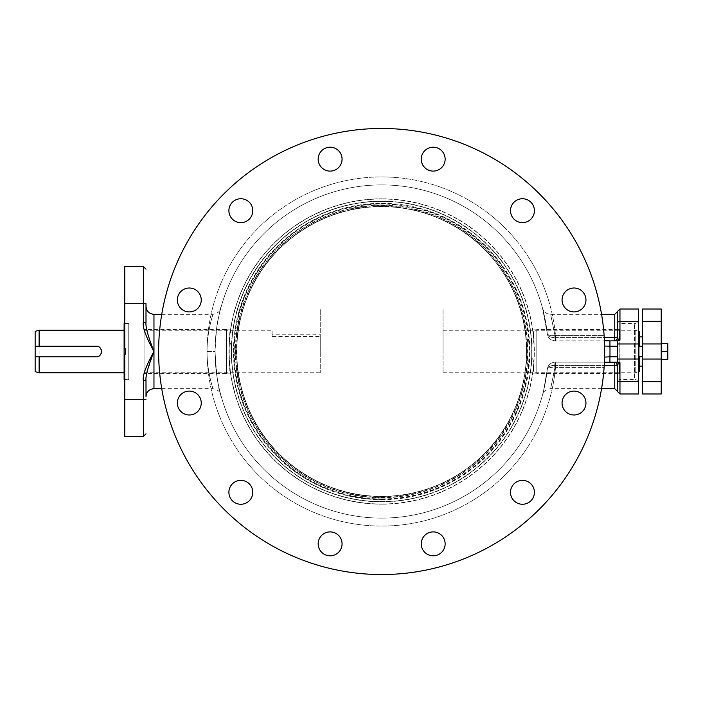 <?xml version="1.0" encoding="UTF-8"?>
<svg xmlns="http://www.w3.org/2000/svg" width="703" height="703" viewBox="0 0 703 703"><rect width="100%" height="100%" fill="white"/><g stroke="black" fill="none" stroke-linecap="round" stroke-linejoin="round"><path stroke-width="0.53" stroke-dasharray="3.52 2.64" d="M320.252 351.5L320.252 309.021L320.252 351.5M320.252 334.76L320.252 372.739L320.252 334.76L272.123 334.76L272.123 330.261L272.123 336.526L320.252 336.526M443.048 351.5L443.048 309.021L443.048 351.5M443.048 330.305L443.048 372.739L443.048 330.305M144.071 330.305L144.071 372.739L144.071 330.305M635.213 330.305L635.213 372.739L635.213 330.305M272.123 334.76L272.123 336.526M144.071 329.505L144.071 373.495L144.071 329.505L226.489 329.505L226.489 373.495L144.071 373.495M226.489 329.505L226.489 373.495M226.489 329.848L226.489 373.152L226.489 329.848L230.522 329.848C228.844 328.512 228.844 374.488 230.522 373.152L226.489 373.152M229.389 340.384A152.674 152.674 0 0 1 381.65 198.826A152.674 152.674 0 0 0 228.985 351.5A152.674 152.674 0 0 0 381.65 504.174A152.674 152.674 0 0 1 229.389 362.616L231.595 356.263L231.595 346.737L229.389 340.384L230.522 329.848M230.522 373.152L229.389 362.616M533.92 362.616L532.777 373.152C534.456 374.488 534.456 328.512 532.777 329.848L533.92 340.384A152.674 152.674 0 0 0 381.65 198.826A152.674 152.674 0 0 1 534.324 351.5A152.674 152.674 0 0 1 381.65 504.174A152.674 152.674 0 0 0 533.92 362.616L531.705 356.263A150.134 150.134 0 0 1 381.65 501.634A150.134 150.134 0 0 1 231.595 356.263M231.595 346.737A150.134 150.134 0 0 1 381.65 201.366A150.134 150.134 0 0 1 531.784 351.5A150.134 150.134 0 0 1 381.65 501.634A150.134 150.134 0 0 1 231.515 351.5A150.134 150.134 0 0 1 381.65 201.366A150.134 150.134 0 0 1 531.705 346.737L531.705 356.263M536.811 329.848L536.811 373.152L536.811 329.848L532.777 329.848M536.811 373.152L532.777 373.152M533.92 340.384L531.705 346.737M381.65 497.434A145.934 145.934 0 0 0 527.584 351.5A145.934 145.934 0 0 0 381.65 205.566A145.934 145.934 0 0 0 235.725 351.5A145.934 145.934 0 0 0 381.65 497.434M381.65 499.684A148.184 148.184 0 0 0 529.834 351.5A148.184 148.184 0 0 0 381.65 203.316A148.184 148.184 0 0 0 233.466 351.5A148.184 148.184 0 0 0 381.65 499.684M381.65 498.928A147.428 147.428 0 0 0 529.078 351.5A147.428 147.428 0 0 0 381.65 204.072A147.428 147.428 0 0 0 234.231 351.5A147.428 147.428 0 0 0 381.65 498.928M381.65 496.67A145.169 145.169 0 0 0 526.828 351.5A145.169 145.169 0 0 0 381.65 206.331A145.169 145.169 0 0 0 236.48 351.5A145.169 145.169 0 0 0 381.65 496.67M381.65 496.362A144.862 144.862 0 0 1 236.788 351.5A144.862 144.862 0 0 1 381.65 206.638A144.862 144.862 0 0 1 526.521 351.5A144.862 144.862 0 0 1 381.65 496.362A144.862 144.862 0 0 1 236.788 351.5A144.862 144.862 0 0 1 381.65 206.638A144.862 144.862 0 0 1 526.521 351.5A144.862 144.862 0 0 1 381.65 496.362A144.862 144.862 0 0 0 526.521 351.5A144.862 144.862 0 0 0 381.65 206.638A144.862 144.862 0 0 0 236.788 351.5A144.862 144.862 0 0 0 381.65 496.362M381.65 498.981A147.481 147.481 0 0 1 234.178 351.5A147.481 147.481 0 0 1 381.65 204.019A147.481 147.481 0 0 1 529.131 351.5A147.481 147.481 0 0 1 381.65 498.981M381.65 503.998A152.498 152.498 0 0 1 229.152 351.5A152.498 152.498 0 0 1 381.65 199.002A152.498 152.498 0 0 1 534.157 351.5A152.498 152.498 0 0 1 381.65 503.998A152.498 152.498 0 0 0 534.157 351.5A152.498 152.498 0 0 0 381.65 199.002A152.498 152.498 0 0 0 229.152 351.5A152.498 152.498 0 0 0 381.65 503.998M536.811 329.505L536.811 373.495L536.811 329.505L619.229 329.505L619.229 373.495L536.811 373.495M619.229 329.505L619.229 373.495M638.535 322.554L638.535 380.446L638.535 322.554L634.554 323.617L619.229 323.617M638.535 380.446L634.554 379.383L634.554 323.617L634.554 379.383L619.229 379.383M638.535 393.979L638.535 309.021M638.535 351.5L638.535 356.808L638.535 351.5M638.535 343.978L617.304 343.978L617.304 359.022L617.296 340.876L619.958 340.138L617.304 338.328A2.548 2.548 0 0 1 614.756 340.876L609.932 340.876L609.932 346.192L604.615 346.061A223.036 223.036 0 0 1 604.615 356.939L609.932 356.808L609.932 362.124L555.502 362.124L604.431 362.124L604.211 365.973M617.304 343.978L617.296 340.876M638.535 359.022L617.304 359.022L617.296 362.124L619.958 362.862L617.304 364.672L617.304 391.325M617.304 359.022L617.041 362.124M554.895 365.411C550.519 365.367 547.997 366.65 547.312 369.251C541.547 402.397 541.547 402.397 547.312 369.242C547.989 366.65 550.519 365.375 554.895 365.411L555.405 365.437C549.157 395.982 549.157 395.982 555.405 365.437C549.157 395.982 549.157 395.982 555.405 365.437L554.904 365.411L555.238 362.124L614.756 362.124A2.548 2.548 0 0 1 617.304 364.672A2.548 2.548 0 0 0 614.756 362.124L614.756 365.437A2.548 0.958 180 0 1 617.304 366.395L617.304 364.672A2.548 2.548 90 0 0 614.756 362.124A2.548 2.548 90 0 1 614.765 362.124L617.304 362.124L617.304 340.876L614.756 340.876A2.548 2.548 90 0 1 614.756 340.876A2.548 2.548 90 0 0 617.304 338.328A2.548 2.548 0 0 1 614.756 340.876L555.405 340.876L555.405 337.563L554.904 337.589C550.519 337.633 547.997 336.35 547.312 333.749C548.261 338.248 550.897 340.621 555.238 340.876L604.431 340.902M554.913 365.411L555.238 362.124C550.897 362.388 548.261 364.76 547.312 369.242A166.611 166.611 0 0 1 293.274 492.733A166.611 166.611 0 0 1 293.274 210.267A166.611 166.611 0 0 1 547.312 333.758C548.024 335.182 550.484 335.806 554.711 335.621C550.572 335.823 548.103 335.199 547.312 333.758L547.312 333.758C547.989 336.35 550.519 337.625 554.895 337.589L555.238 340.876C550.897 340.612 548.261 338.24 547.312 333.758C548.217 338.205 550.853 340.577 555.238 340.876L555.238 340.876C550.836 340.56 548.199 338.187 547.312 333.758C541.547 300.603 541.547 300.603 547.312 333.758A166.611 166.611 0 0 0 291.842 211.172A166.611 166.611 0 0 0 291.842 491.828A166.611 166.611 0 0 0 547.312 369.242C548.261 364.76 550.897 362.388 555.238 362.124L555.502 367.432L554.711 367.379C550.493 367.194 548.024 367.818 547.312 369.242C548.217 364.795 550.853 362.423 555.238 362.124L555.238 362.124C550.836 362.44 548.199 364.813 547.312 369.242C548.024 367.818 550.484 367.194 554.711 367.379A5.308 0.527 90 0 1 555.238 362.124L554.711 367.379L555.502 367.432L555.238 362.124L604.431 362.124L604.615 356.939A223.036 223.036 0 0 0 604.615 346.061L604.114 335.568A223.036 223.036 0 0 0 381.65 128.464A223.036 223.036 0 0 1 604.685 351.5A223.036 223.036 0 0 1 381.65 574.536A223.036 223.036 0 0 1 158.623 351.5A223.036 223.036 0 0 1 381.65 128.464A223.036 223.036 0 0 0 158.623 351.5A223.036 223.036 0 0 0 381.65 574.536A223.036 223.036 0 0 0 604.114 367.432L555.502 367.432L604.114 367.432A223.036 223.036 0 0 1 381.65 574.536A223.036 223.036 0 0 1 158.623 351.5A223.036 223.036 0 0 1 381.65 128.464A223.036 223.036 0 0 1 604.114 335.568L555.502 335.568A174.572 174.572 0 0 0 289.803 203.044A174.572 174.572 0 0 0 289.803 499.956A174.572 174.572 0 0 0 555.502 367.432A174.572 174.572 0 0 1 289.803 499.956A174.572 174.572 0 0 1 289.803 203.044A174.572 174.572 0 0 1 555.502 335.568L604.114 335.568L604.211 337.027M161.743 314.329L213.009 314.329C217.754 313.204 220.311 311.244 220.698 308.441C220.988 308.072 219.028 312.369 216.419 330.129L215.039 351.5C214.696 373.065 220.804 395.367 220.707 394.576C220.804 395.367 214.696 373.047 215.039 351.5C214.696 329.935 220.804 307.633 220.707 308.424C220.804 307.633 214.696 329.953 215.039 351.5L207.077 351.5C206.796 332.124 213.237 313.433 213.009 314.329C213.237 313.433 206.796 332.132 207.077 351.5C206.796 332.124 213.237 313.433 213.009 314.329C213.237 313.433 206.796 332.132 207.077 351.5C206.796 370.876 213.237 389.567 213.009 388.671C213.237 389.567 206.796 370.868 207.077 351.5C206.796 370.876 213.237 389.567 213.009 388.671C213.237 389.567 206.796 370.868 207.077 351.5L215.039 351.5C215.549 335.366 216.796 323.67 218.782 316.403L220.979 306.359M604.316 364.233L604.378 363.17M604.387 362.976L604.413 362.449M445.14 159.15A11.951 11.951 0 0 0 433.189 147.199A11.951 11.951 0 0 0 421.246 159.15A11.951 11.951 0 0 0 433.189 171.101A11.951 11.951 0 0 0 445.14 159.15A11.951 11.951 0 0 0 433.189 147.199A11.951 11.951 0 0 0 421.246 159.15A11.951 11.951 0 0 0 433.189 171.101A11.951 11.951 0 0 0 445.14 159.15A11.951 11.951 0 0 0 433.189 147.199A11.951 11.951 0 0 0 421.246 159.15A11.951 11.951 0 0 0 433.189 171.101A11.951 11.951 0 0 0 445.14 159.15M534.412 210.689A11.951 11.951 0 0 0 522.461 198.738A11.951 11.951 0 0 0 510.51 210.689A11.951 11.951 0 0 0 522.461 222.64A11.951 11.951 0 0 0 534.412 210.689A11.951 11.951 0 0 0 522.461 198.738A11.951 11.951 0 0 0 510.51 210.689A11.951 11.951 0 0 0 522.461 222.64A11.951 11.951 0 0 0 534.412 210.689A11.951 11.951 0 0 0 522.461 198.738A11.951 11.951 0 0 0 510.51 210.689A11.951 11.951 0 0 0 522.461 222.64A11.951 11.951 0 0 0 534.412 210.689M585.951 299.961A11.951 11.951 0 0 0 574 288.01A11.951 11.951 0 0 0 562.057 299.961A11.951 11.951 0 0 0 574 311.912A11.951 11.951 0 0 0 585.951 299.961A11.951 11.951 0 0 0 574 288.01A11.951 11.951 0 0 0 562.057 299.961A11.951 11.951 0 0 0 574 311.912A11.951 11.951 0 0 0 585.951 299.961A11.951 11.951 0 0 0 574 288.01A11.951 11.951 0 0 0 562.057 299.961A11.951 11.951 0 0 0 574 311.912A11.951 11.951 0 0 0 585.951 299.961M574 414.99A11.951 11.951 0 0 0 585.951 403.039A11.951 11.951 0 0 0 574 391.088A11.951 11.951 0 0 0 562.057 403.039A11.951 11.951 0 0 0 574 414.99A11.951 11.951 0 0 0 585.951 403.039A11.951 11.951 0 0 0 574 391.088A11.951 11.951 0 0 0 562.057 403.039A11.951 11.951 0 0 0 574 414.99A11.951 11.951 0 0 0 585.951 403.039A11.951 11.951 0 0 0 574 391.088A11.951 11.951 0 0 0 562.057 403.039A11.951 11.951 0 0 0 574 414.99M522.461 504.262A11.951 11.951 0 0 0 534.412 492.311A11.951 11.951 0 0 0 522.461 480.36A11.951 11.951 0 0 0 510.51 492.311A11.951 11.951 0 0 0 522.461 504.262A11.951 11.951 0 0 0 534.412 492.311A11.951 11.951 0 0 0 522.461 480.36A11.951 11.951 0 0 0 510.51 492.311A11.951 11.951 0 0 0 522.461 504.262A11.951 11.951 0 0 0 534.412 492.311A11.951 11.951 0 0 0 522.461 480.36A11.951 11.951 0 0 0 510.51 492.311A11.951 11.951 0 0 0 522.461 504.262M433.189 555.801A11.951 11.951 0 0 0 445.14 543.85A11.951 11.951 0 0 0 433.189 531.899A11.951 11.951 0 0 0 421.246 543.85A11.951 11.951 0 0 0 433.189 555.801A11.951 11.951 0 0 0 445.14 543.85A11.951 11.951 0 0 0 433.189 531.899A11.951 11.951 0 0 0 421.246 543.85A11.951 11.951 0 0 0 433.189 555.801A11.951 11.951 0 0 0 445.14 543.85A11.951 11.951 0 0 0 433.189 531.899A11.951 11.951 0 0 0 421.246 543.85A11.951 11.951 0 0 0 433.189 555.801M318.16 543.85A11.951 11.951 0 0 0 330.111 555.801A11.951 11.951 0 0 0 342.062 543.85A11.951 11.951 0 0 0 330.111 531.899A11.951 11.951 0 0 0 318.16 543.85A11.951 11.951 0 0 0 330.111 555.801A11.951 11.951 0 0 0 342.062 543.85A11.951 11.951 0 0 0 330.111 531.899A11.951 11.951 0 0 0 318.16 543.85A11.951 11.951 0 0 0 330.111 555.801A11.951 11.951 0 0 0 342.062 543.85A11.951 11.951 0 0 0 330.111 531.899A11.951 11.951 0 0 0 318.16 543.85M228.897 492.311A11.951 11.951 0 0 0 240.839 504.262A11.951 11.951 0 0 0 252.79 492.311A11.951 11.951 0 0 0 240.839 480.36A11.951 11.951 0 0 0 228.897 492.311A11.951 11.951 0 0 0 240.839 504.262A11.951 11.951 0 0 0 252.79 492.311A11.951 11.951 0 0 0 240.839 480.36A11.951 11.951 0 0 0 228.897 492.311A11.951 11.951 0 0 0 240.839 504.262A11.951 11.951 0 0 0 252.79 492.311A11.951 11.951 0 0 0 240.839 480.36A11.951 11.951 0 0 0 228.897 492.311M177.349 403.039A11.951 11.951 0 0 0 189.3 414.99A11.951 11.951 0 0 0 201.251 403.039A11.951 11.951 0 0 0 189.3 391.088A11.951 11.951 0 0 0 177.349 403.039A11.951 11.951 0 0 0 189.3 414.99A11.951 11.951 0 0 0 201.251 403.039A11.951 11.951 0 0 0 189.3 391.088A11.951 11.951 0 0 0 177.349 403.039A11.951 11.951 0 0 0 189.3 414.99A11.951 11.951 0 0 0 201.251 403.039A11.951 11.951 0 0 0 189.3 391.088A11.951 11.951 0 0 0 177.349 403.039M189.3 288.01A11.951 11.951 0 0 0 177.349 299.961A11.951 11.951 0 0 0 189.3 311.912A11.951 11.951 0 0 0 201.251 299.961A11.951 11.951 0 0 0 189.3 288.01A11.951 11.951 0 0 0 177.349 299.961A11.951 11.951 0 0 0 189.3 311.912A11.951 11.951 0 0 0 201.251 299.961A11.951 11.951 0 0 0 189.3 288.01A11.951 11.951 0 0 0 177.349 299.961A11.951 11.951 0 0 0 189.3 311.912A11.951 11.951 0 0 0 201.251 299.961A11.951 11.951 0 0 0 189.3 288.01M240.839 198.738A11.951 11.951 0 0 0 228.897 210.689A11.951 11.951 0 0 0 240.839 222.64A11.951 11.951 0 0 0 252.79 210.689A11.951 11.951 0 0 0 240.839 198.738A11.951 11.951 0 0 0 228.897 210.689A11.951 11.951 0 0 0 240.839 222.64A11.951 11.951 0 0 0 252.79 210.689A11.951 11.951 0 0 0 240.839 198.738A11.951 11.951 0 0 0 228.897 210.689A11.951 11.951 0 0 0 240.839 222.64A11.951 11.951 0 0 0 252.79 210.689A11.951 11.951 0 0 0 240.839 198.738M330.111 147.199A11.951 11.951 0 0 0 318.16 159.15A11.951 11.951 0 0 0 330.111 171.101A11.951 11.951 0 0 0 342.062 159.15A11.951 11.951 0 0 0 330.111 147.199A11.951 11.951 0 0 0 318.16 159.15A11.951 11.951 0 0 0 330.111 171.101A11.951 11.951 0 0 0 342.062 159.15A11.951 11.951 0 0 0 330.111 147.199A11.951 11.951 0 0 0 318.16 159.15A11.951 11.951 0 0 0 330.111 171.101A11.951 11.951 0 0 0 342.062 159.15A11.951 11.951 0 0 0 330.111 147.199M555.502 340.876L555.502 335.568L555.502 340.876L554.711 335.621M609.088 340.876L605.714 340.876M546.697 328.714L547.312 333.758A166.611 166.611 0 0 0 291.842 211.172A166.611 166.611 0 0 0 291.842 491.828A166.611 166.611 0 0 0 547.312 369.242L547.312 369.242A166.611 166.611 0 0 1 293.274 492.733A166.611 166.611 0 0 1 293.274 210.267A166.611 166.611 0 0 1 547.312 333.758L547.312 333.758C548.024 337.563 549.069 339.619 555.238 340.876L555.405 337.563C549.148 307.009 549.148 307.009 555.405 337.563C549.148 307.009 549.148 307.009 555.405 337.563L614.756 337.563L614.756 340.876A2.548 2.548 0 0 0 617.304 338.336L616.724 339.944M554.72 335.612L554.913 337.589M554.895 337.589L604.246 337.563M617.304 336.605L617.304 311.781L617.304 336.605A2.548 0.958 180 0 1 614.756 337.563L614.756 314.329M617.304 311.675L617.304 323.292A2.654 1.881 180 0 1 619.958 321.412L619.958 340.138M604.589 358.073L604.571 358.618M604.554 359.224L604.466 361.368M604.431 362.098L617.304 362.124M604.466 341.632L604.571 344.382M604.589 344.927L604.606 345.489M604.413 340.551L604.387 340.024M604.378 339.83L604.316 338.767M146.004 396.641L146.119 377.977M146.127 377.827L146.356 375.877M146.76 373.495L153.966 351.5C145.89 336.79 142.358 327.097 143.35 322.413L143.35 266.534M124.765 436.466L124.765 354.154L125.424 354.154L124.765 354.154L125.424 354.154L125.424 348.846L125.424 354.154L125.424 348.846L124.765 348.846L125.424 348.846L124.765 348.846L124.765 303.705L146.004 303.705M124.765 322.554L124.765 348.846L124.765 322.554L128.746 323.617L128.746 379.383L124.765 380.446L124.765 354.154L124.765 380.446M124.765 266.534L124.765 303.705M124.765 323.617L128.746 323.617L128.746 379.383L124.765 379.383M124.106 323.617L124.106 379.383M124.106 372.695L124.106 330.261L124.106 372.695M39.131 372.739L39.131 330.261M35.15 331.324L35.15 371.676M97.181 346.298A5.308 5.308 0 0 0 96.214 346.21L35.15 346.21M35.15 356.834L96.214 356.834A5.308 5.308 0 0 0 97.181 356.746M98.121 356.483A5.308 5.308 0 0 0 99 356.043M99.413 355.762A5.308 5.308 0 0 0 100.142 355.094M100.74 354.312A5.308 5.308 0 0 0 101.179 353.424M101.329 352.968A5.308 5.308 0 0 0 101.443 352.493M101.443 352.484A5.308 5.308 0 0 0 101.504 352.01M101.443 350.551A5.308 5.308 0 0 0 101.329 350.076M101.179 349.619A5.308 5.308 0 0 0 100.74 348.732M99 347.001A5.308 5.308 0 0 0 98.121 346.561M146.004 380.587L143.35 380.587C142.349 375.912 145.89 366.219 153.966 351.5C148.087 336.482 145.433 326.781 146.004 322.413C146.004 301.306 146.004 301.306 146.004 322.413L146.004 306.359M146.004 322.413L143.35 322.413M642.533 351.5L642.533 356.808L642.533 351.5M642.533 309.021L642.533 393.979M642.533 336.922L642.533 366.105L642.533 336.922M661.224 309.021L661.224 393.979M661.224 359.461L661.224 343.539L661.224 359.461L661.224 343.539L661.224 359.461L667.85 359.461L667.138 359.461L667.85 359.461L667.85 355.481L667.138 359.461L667.85 355.481L667.85 359.461L667.85 355.481L667.138 359.461L661.224 359.461L667.138 359.461M667.138 351.5L667.85 355.481L667.138 351.5L667.85 355.481L667.85 347.519L667.138 351.5L667.85 347.519L667.85 355.481L667.85 347.519L667.138 343.539L667.85 347.519L667.138 351.5L661.224 351.5M661.224 343.539L667.85 343.539L667.138 343.539L667.85 347.519L667.85 343.539L667.85 347.519L667.85 343.539L661.224 343.539L667.138 343.539M639.194 331.324L639.194 371.676M639.194 346.192L639.194 356.808M381.65 501.845A150.345 150.345 0 0 0 531.995 351.5A150.345 150.345 0 0 0 381.65 201.155A150.345 150.345 0 0 1 531.995 351.5A150.345 150.345 0 0 1 381.65 501.845A150.345 150.345 0 0 1 231.305 351.5A150.345 150.345 0 0 1 381.65 201.155A150.345 150.345 0 0 0 231.305 351.5A150.345 150.345 0 0 0 381.65 501.845M381.65 499.411A147.911 147.911 0 0 0 529.561 351.5A147.911 147.911 0 0 0 381.65 203.589A147.911 147.911 0 0 0 233.739 351.5A147.911 147.911 0 0 0 381.65 499.411M381.65 497.777A146.277 146.277 0 0 1 235.373 351.5A146.277 146.277 0 0 1 381.65 205.223A146.277 146.277 0 0 1 527.927 351.5A146.277 146.277 0 0 1 381.65 497.777M381.65 496.415A144.915 144.915 0 0 0 526.573 351.5A144.915 144.915 0 0 0 381.65 206.585A144.915 144.915 0 0 0 236.735 351.5A144.915 144.915 0 0 0 381.65 496.415M638.535 321.412L619.958 321.412L619.958 309.021M638.535 381.588L619.958 381.588L619.958 393.979M619.958 362.862L619.958 381.588A2.654 1.881 180 0 1 617.304 379.708M617.304 346.192L609.932 346.192A228.343 228.343 0 0 1 609.932 356.808L617.304 356.808M555.238 362.124C550.95 362.344 547.329 365.639 547.312 369.233L546.697 374.286M614.756 388.671L614.756 365.437L555.405 365.437L604.246 365.437M555.405 365.437L555.405 362.124L555.405 365.437M604.615 346.061A223.036 223.036 0 0 1 604.615 356.939A223.036 223.036 0 0 0 604.615 346.061M153.966 314.329L153.966 388.671M124.765 399.295L143.35 399.295L143.35 380.587M143.35 436.466L143.35 399.295L146.004 399.295M661.224 321.341L642.533 321.341M661.224 343.96L642.533 343.96M661.224 359.04L642.533 359.04M661.224 381.659L642.533 381.659M320.252 309.021L443.048 309.021M320.252 393.979L443.048 393.979M144.071 372.739L320.252 372.739M443.048 372.739L635.213 372.739L638.535 371.852M144.071 330.261L272.123 330.261M443.048 330.261L635.213 330.261L638.535 331.148M601.566 388.671L550.291 388.671C545.458 389.901 542.892 391.861 542.602 394.559L543.208 392.212C543.252 391.791 545.66 383.75 547.329 369.137M547.312 333.758L542.602 308.441C543.621 311.895 546.178 313.863 550.291 314.329L601.566 314.329M614.73 340.876L619.958 340.876M617.304 364.672L616.549 362.862M161.743 388.671L213.009 388.671C217.781 389.831 220.338 391.791 220.698 394.559C220.988 394.928 219.028 390.64 216.419 372.871L215.039 351.5C216.568 375.903 218.369 389.945 220.452 393.61L220.979 396.641M642.533 356.808L638.535 356.808M642.533 346.192L638.535 346.192"/><path stroke-width="1.05" d="M619.229 362.476L619.229 362.933L619.229 362.476M638.535 321.412L619.958 321.412L619.958 309.021L638.535 309.021L638.535 393.979L619.958 393.979L619.958 362.862L617.296 362.124M609.088 340.876L614.756 340.876A2.548 2.548 90 0 0 617.304 338.328L617.304 323.292L617.304 338.328A2.548 2.548 0 0 1 617.304 338.336L619.958 340.138L617.296 340.876M604.413 362.449L617.304 362.124L609.932 362.124L609.932 356.808L604.615 357.106M604.431 362.124L609.932 362.124L604.431 362.124M604.211 365.973L604.246 365.507M604.606 345.489L604.615 346.061L609.932 346.192L609.932 340.876L604.413 340.551M605.714 340.876L617.304 340.876L617.304 362.124M619.958 340.138L619.958 321.412A2.654 1.881 0 0 0 617.304 323.292L617.304 311.675L619.958 309.021M604.606 357.511L604.589 358.073M604.571 358.618L604.554 359.224M604.571 344.382L604.589 344.927M604.246 337.493L604.211 337.027M381.65 128.464A223.036 223.036 0 0 1 604.685 351.5A223.036 223.036 0 0 1 381.65 574.536A223.036 223.036 0 0 1 158.623 351.5A223.036 223.036 0 0 1 381.65 128.464M445.14 159.15A11.951 11.951 0 0 0 433.189 147.199A11.951 11.951 0 0 0 421.246 159.15A11.951 11.951 0 0 0 433.189 171.101A11.951 11.951 0 0 0 445.14 159.15M534.412 210.689A11.951 11.951 0 0 0 522.461 198.738A11.951 11.951 0 0 0 510.51 210.689A11.951 11.951 0 0 0 522.461 222.64A11.951 11.951 0 0 0 534.412 210.689M585.951 299.961A11.951 11.951 0 0 0 574 288.01A11.951 11.951 0 0 0 562.057 299.961A11.951 11.951 0 0 0 574 311.912A11.951 11.951 0 0 0 585.951 299.961M574 414.99A11.951 11.951 0 0 0 585.951 403.039A11.951 11.951 0 0 0 574 391.088A11.951 11.951 0 0 0 562.057 403.039A11.951 11.951 0 0 0 574 414.99M522.461 504.262A11.951 11.951 0 0 0 534.412 492.311A11.951 11.951 0 0 0 522.461 480.36A11.951 11.951 0 0 0 510.51 492.311A11.951 11.951 0 0 0 522.461 504.262M433.189 555.801A11.951 11.951 0 0 0 445.14 543.85A11.951 11.951 0 0 0 433.189 531.899A11.951 11.951 0 0 0 421.246 543.85A11.951 11.951 0 0 0 433.189 555.801M318.16 543.85A11.951 11.951 0 0 0 330.111 555.801A11.951 11.951 0 0 0 342.062 543.85A11.951 11.951 0 0 0 330.111 531.899A11.951 11.951 0 0 0 318.16 543.85M228.897 492.311A11.951 11.951 0 0 0 240.839 504.262A11.951 11.951 0 0 0 252.79 492.311A11.951 11.951 0 0 0 240.839 480.36A11.951 11.951 0 0 0 228.897 492.311M177.349 403.039A11.951 11.951 0 0 0 189.3 414.99A11.951 11.951 0 0 0 201.251 403.039A11.951 11.951 0 0 0 189.3 391.088A11.951 11.951 0 0 0 177.349 403.039M189.3 288.01A11.951 11.951 0 0 0 177.349 299.961A11.951 11.951 0 0 0 189.3 311.912A11.951 11.951 0 0 0 201.251 299.961A11.951 11.951 0 0 0 189.3 288.01M240.839 198.738A11.951 11.951 0 0 0 228.897 210.689A11.951 11.951 0 0 0 240.839 222.64A11.951 11.951 0 0 0 252.79 210.689A11.951 11.951 0 0 0 240.839 198.738M330.111 147.199A11.951 11.951 0 0 0 318.16 159.15A11.951 11.951 0 0 0 330.111 171.101A11.951 11.951 0 0 0 342.062 159.15A11.951 11.951 0 0 0 330.111 147.199M619.958 393.979L617.304 391.325L617.304 364.672A2.548 2.548 0 0 0 614.756 362.124A2.548 2.548 90 0 1 617.304 364.672L619.958 362.862M601.566 388.671L614.756 388.671L614.756 365.437A2.548 0.958 0 0 1 617.304 366.395L616.724 363.056M146.356 375.877L146.76 373.495M146.004 380.587C146.004 401.694 146.004 401.694 146.004 380.587L146.004 396.571C146.505 391.773 149.159 389.137 153.966 388.671L153.966 351.5C148.087 366.518 145.433 376.219 146.004 380.587L143.35 380.587L143.35 436.466L124.765 436.466L124.765 354.154L125.424 354.154L125.424 348.846L124.765 348.846L124.765 266.534L143.35 266.534L143.35 322.413C142.349 327.088 145.89 336.781 153.966 351.5C145.89 366.21 142.358 375.903 143.35 380.587M124.765 379.383L124.106 379.383L124.106 323.617L124.765 323.617M39.131 356.834L35.15 356.834L35.15 331.324L39.131 330.261L39.131 346.21L96.214 346.21C103.069 345.885 103.069 357.159 96.214 356.834L39.131 356.834L39.131 372.739L124.106 372.739M35.15 346.21L39.131 346.21M39.131 372.739L35.15 371.676L35.15 356.834M97.655 356.632A5.308 5.308 0 0 0 98.121 356.483M101.179 353.424A5.308 5.308 0 0 0 101.329 352.968M101.504 352.01A5.308 5.308 0 0 0 101.531 351.518M101.329 350.076A5.308 5.308 0 0 0 101.179 349.619M98.121 346.561A5.308 5.308 0 0 0 97.655 346.412M146.004 303.705L146.004 322.413C145.442 326.816 148.096 336.509 153.966 351.5L153.966 314.329C149.159 313.863 146.505 311.227 146.004 306.429L146.004 303.705L124.765 303.705M146.004 322.528L143.35 322.413M661.224 321.341L661.224 393.979L642.533 393.979L642.533 309.021L661.224 309.021L661.224 321.341L642.533 321.341M661.224 359.461L667.138 359.461L667.85 355.481L667.138 351.5L667.85 347.519L667.138 343.539L667.85 343.539L667.85 359.461L667.138 359.461M661.224 351.5L667.138 351.5M661.224 343.539L667.138 343.539M639.194 346.192L639.194 331.324L638.535 331.148M639.194 356.808L639.194 371.676L638.535 371.852M638.535 343.978L617.304 343.978M638.535 359.022L617.304 359.022M638.535 381.588L619.958 381.588A2.654 1.881 0 0 1 617.304 379.708M604.246 365.437L614.756 365.437L614.756 362.124M614.756 340.876L614.756 337.563L604.246 337.563M617.304 336.605A2.548 0.958 0 0 1 614.756 337.563L614.756 314.329L617.304 311.781M617.304 346.192L609.932 346.192A228.343 228.343 0 0 1 609.932 356.808L617.304 356.808M124.765 399.295L146.004 399.295M661.224 343.96L642.533 343.96M661.224 359.04L642.533 359.04M661.224 381.659L642.533 381.659M601.566 314.329L614.756 314.329M617.304 338.328L616.549 340.138M619.958 362.124L614.73 362.124M614.756 388.671L617.304 391.219M161.743 388.671L153.966 388.671M143.35 436.466L146.004 433.813M39.131 330.261L124.106 330.261M143.35 266.534L146.004 269.187M161.743 314.329L153.966 314.329M642.533 356.808L638.535 356.808M639.194 366.105L642.533 366.105M639.194 336.895L642.533 336.895M642.533 346.192L638.535 346.192"/></g></svg>
